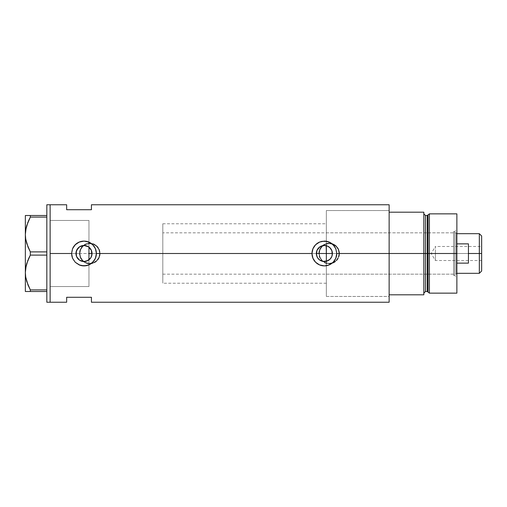 <?xml version="1.0" encoding="UTF-8"?>
<svg xmlns="http://www.w3.org/2000/svg" width="507" height="507" viewBox="0 0 507 507"><rect width="100%" height="100%" fill="white"/><g stroke="black" fill="none" stroke-linecap="round" stroke-linejoin="round"><path stroke-width="0.38" stroke-dasharray="2.54 1.9" d="M90.24 258.557L88.953 259.825L88.953 283.236L88.953 253.5L326.356 253.5L326.356 283.236L326.356 261.289L322.718 261.365L319.435 259.844L317.154 257.036L316.336 253.5L92.033 253.5L91.83 255.313L90.24 258.557M322.718 261.365L324.543 261.536M79.865 253.5A9.912 9.912 0 0 1 89.783 243.588A9.912 9.912 0 0 1 99.695 253.5A9.912 9.912 0 0 0 89.783 243.588A9.912 9.912 0 0 0 79.865 253.5L80.626 257.296L82.774 260.509L85.987 262.658L89.783 263.412L93.573 262.658L96.793 260.509L98.941 257.296L99.695 253.5L98.941 249.704L96.793 246.491L93.573 244.342L89.783 243.588L85.987 244.342L82.774 246.491L80.626 249.704L79.865 253.5A9.912 9.912 0 0 0 89.783 263.412A9.912 9.912 0 0 0 99.695 253.5A9.912 9.912 0 0 1 89.783 263.412A9.912 9.912 0 0 1 79.865 253.5L80.626 249.704L82.774 246.491L85.987 244.342L89.783 243.588L93.573 244.342L96.793 246.491L98.941 249.704L99.695 253.5L98.941 257.296L96.793 260.509L93.573 262.658L89.783 263.412L85.987 262.658L82.774 260.509L80.626 257.296L79.865 253.5M319.252 253.5A9.912 9.912 0 0 1 329.163 243.588A9.912 9.912 0 0 1 339.075 253.5A9.912 9.912 0 0 0 329.163 243.588A9.912 9.912 0 0 0 319.252 253.5L320.006 257.296L322.154 260.509L325.374 262.658L329.163 263.412L332.96 262.658L336.173 260.509L338.321 257.296L339.075 253.5L338.321 249.704L336.173 246.491L332.96 244.342L329.163 243.588L325.374 244.342L322.154 246.491L320.006 249.704L319.252 253.5A9.912 9.912 0 0 0 329.163 263.412A9.912 9.912 0 0 0 339.075 253.5A9.912 9.912 0 0 1 329.163 263.412A9.912 9.912 0 0 1 319.252 253.5L320.006 249.704L322.154 246.491L325.374 244.342L329.163 243.588L332.96 244.342L336.173 246.491L338.321 249.704L339.075 253.5L338.321 257.296L336.173 260.509L332.96 262.658L329.163 263.412L325.374 262.658L322.154 260.509L320.006 257.296L319.252 253.5M100.107 253.5A10.324 10.324 0 0 1 89.783 263.824A10.324 10.324 0 0 1 79.453 253.5L80.245 257.467L82.483 260.807L85.829 263.038L89.783 263.824L93.744 263.032L97.084 260.794L99.321 257.455L100.107 253.5L99.904 251.478L98.364 247.758L95.519 244.919L91.799 243.373L87.762 243.373L84.042 244.919L81.196 247.758L80.245 249.539L79.453 253.5L50.13 253.5L88.953 253.5L88.953 286.544L88.953 259.825L88.022 260.459L88.953 259.825L88.953 286.544L88.953 273.368L88.953 286.544L50.13 286.544L50.13 204.765L50.13 253.5L79.453 253.5L80.245 257.467L81.202 259.248L84.048 262.087L87.768 263.627L91.805 263.627L95.519 262.081L98.364 259.242L99.321 257.455L100.107 253.5L318.84 253.5L319.632 257.467L321.869 260.807L325.209 263.038L329.17 263.824L333.131 263.032L336.471 260.794L338.701 257.455L339.487 253.5A10.324 10.324 0 0 1 329.163 263.824A10.324 10.324 0 0 1 318.84 253.5L100.107 253.5L99.315 249.545L97.084 246.199L93.738 243.962L89.777 243.176L85.822 243.962L82.483 246.199L80.245 249.539L79.453 253.5A10.324 10.324 0 0 1 89.783 243.176A10.324 10.324 0 0 1 100.107 253.5L99.321 257.448L97.084 260.801L93.732 263.038L89.783 263.824L85.829 263.038L82.476 260.801L80.239 257.448L79.453 253.5L80.239 249.552L82.476 246.199L85.829 243.962L89.783 243.176L93.732 243.962L97.084 246.199L99.321 249.552L100.107 253.5M82.597 261.416L83.718 261.53M79.498 260.161L81.507 261.143M74.25 245.851L72.552 248.76A12.39 12.39 0 0 0 79.238 264.939L77.115 263.805L73.699 260.383L72.552 258.24L71.607 253.715M326.762 241.338L324.372 241.11A12.39 12.39 0 0 0 319.619 242.061L315.614 244.742L312.927 248.76L311.982 253.5L312.927 258.24L314.074 260.383M327.522 260.896L327.129 261.048M427.249 215.5L427.249 291.5L427.249 253.5L428.047 253.5L428.047 292.108L428.047 253.5L429.404 253.5L429.404 293.147L429.404 253.5L456.87 253.5L456.87 213.853L456.87 253.5L454.722 253.5L454.722 275.39L454.722 253.5L456.87 253.5L456.87 277.538L456.87 253.5L429.404 253.5L429.404 213.853L429.404 253.5L425.481 253.5L425.481 291.5L425.481 253.5L423.827 253.5L423.827 294.801L389.135 294.801L389.135 212.199L423.827 212.199L423.827 294.801L389.135 294.801L389.135 212.199L389.135 253.5L332.408 253.5L389.135 253.5L389.135 212.199L389.135 253.5L326.356 253.5L453.562 253.5L453.562 274.154L453.562 253.5L326.356 253.5L326.356 274.154L326.356 210.544L389.135 210.544L389.135 257.708L389.135 204.765L389.135 253.5L326.356 253.5L326.356 296.456L326.356 253.5L389.135 253.5L332.408 253.5L389.135 253.5L389.135 296.456L389.135 253.5L339.487 253.5L338.701 249.545L336.464 246.199L333.118 243.962L329.163 243.176L325.209 243.962L321.863 246.199L319.632 249.539L318.84 253.5L319.632 257.467L321.869 260.807L325.209 263.038L329.17 263.824L333.131 263.032L336.471 260.794L338.701 257.455L339.487 253.5L389.135 253.5L389.135 302.235L389.135 253.5L389.135 296.481L326.356 296.456L326.356 210.544L326.356 245.711L326.356 210.544L326.356 245.711L324.543 245.464L326.356 245.711L326.356 223.764L326.356 296.265L326.356 223.796L326.356 253.5L50.13 253.5L50.13 302.235L50.13 220.615L50.13 286.385L50.13 253.5L75.961 253.5L50.13 253.5L50.13 220.456L88.953 220.456L88.953 259.825M331.971 256.117L329.823 259.407M332.275 254.958L332.18 255.414M76.272 255.724L76.037 254.622M78.629 259.476L77.844 258.665M85.949 261.295L84.84 261.492M66.651 204.765L66.651 209.721L91.431 209.721L91.431 204.765L91.431 209.721L66.651 209.721L66.651 204.765M66.651 297.279L66.651 302.235L66.651 297.279L91.431 297.279L66.651 297.279M91.431 302.235L91.431 297.279L91.431 302.235M389.135 257.708L389.135 296.246L389.135 257.708M88.022 246.541L87.02 246.053M83.718 245.47L85.949 245.705M80.467 246.282L81.513 245.857M77.844 248.335L78.617 247.53M76.037 252.385L76.272 251.276M332.18 251.592L332.275 252.036M330.716 248.563L331.977 250.889M329.956 247.714L330.311 248.081M327.129 245.952L327.522 246.104M329.113 264.946L331.255 263.805L334.677 260.383L336.528 255.915L336.762 253.5A12.39 12.39 0 0 0 334.671 246.611L331.255 243.195A12.39 12.39 0 0 0 331.261 243.202L329.106 242.048M336.762 253.5L336.528 251.085L334.677 246.617M328.295 241.75L326.793 241.351M324.372 241.11L319.632 242.054M314.08 260.395L314.682 261.225M315.189 261.821L319.638 264.952M320.373 265.224L321.951 265.649M324.543 265.89L321.977 265.655M324.372 265.89L328.517 265.174M88.738 264.946L90.88 263.805L94.302 260.383L96.153 255.915L96.387 253.259M96.387 253.5L96.153 251.085L94.302 246.617L90.88 243.195L88.731 242.048M87.914 241.744L83.997 241.11L81.583 241.345L77.115 243.195L74.916 245.071M72.552 248.76L71.607 253.5M79.992 265.224L81.576 265.649M81.583 265.655L84.168 265.89M83.997 265.89L88.142 265.174M88.953 247.175L88.953 220.456L88.953 247.175L91.216 249.97L92.033 253.5L316.336 253.5L317.154 249.964L319.435 247.156L322.718 245.635L324.543 245.464M318.84 253.5A10.324 10.324 0 0 1 329.163 243.176A10.324 10.324 0 0 1 339.487 253.5L338.701 249.545L336.464 246.199L333.118 243.962L329.163 243.176L325.209 243.962L321.863 246.199L319.632 249.539L318.84 253.5L319.036 251.485L320.576 247.765L323.428 244.913L327.148 243.373L331.179 243.373L333.118 243.962L334.899 244.913L337.751 247.765L339.291 251.485L339.291 255.515L337.751 259.235L336.464 260.801L334.899 262.087L331.179 263.627L327.148 263.627L325.215 263.038L323.428 262.087L320.576 259.235L319.036 255.515L318.84 253.5M326.356 245.711L326.356 210.544L326.356 245.711M46.828 302.235L46.828 204.765L46.828 302.235M50.13 204.765L50.13 302.235L50.13 204.765M26.725 243.436L28.043 247.105M26.713 243.398L30.331 251.897L46.828 251.897L46.828 217.104L30.331 217.104L46.828 217.104L46.828 255.103L30.331 255.103L29.634 256.434M28.31 221.261L27.917 222.199M26.155 227.694L26.047 228.169M25.711 229.95L25.35 234.5L25.35 215.5L46.828 215.5L46.828 251.897L46.828 215.5L30.331 215.5L30.331 217.104L30.331 215.5L28.303 215.5M28.31 259.261L27.891 260.256M26.155 265.693L26.047 266.169M25.711 267.943L25.35 272.5L25.35 234.5L25.35 272.5M26.725 281.436L28.018 285.048M26.713 281.398L30.331 289.896L46.828 289.896L46.828 255.103L46.828 291.5L25.35 291.5M28.31 291.5L25.705 291.5M30.331 289.896L30.331 291.5L46.828 291.5L46.828 255.103L46.828 289.896L30.331 289.896L30.331 291.5L29.368 291.5M28.303 285.72L30.014 289.294M28.303 247.72L30.331 251.897L30.331 255.103L46.828 255.103L46.828 251.897L46.828 255.103L46.828 251.897L30.331 251.897L30.331 255.103M26.725 215.5L25.35 215.5L25.35 234.5M50.13 286.544L50.13 220.456L50.13 286.544L88.953 286.544L88.953 220.456L50.13 220.456L50.13 286.544L88.953 286.544M46.828 291.5L46.828 289.896L46.828 291.5M425.481 291.5L425.481 253.5L423.827 253.5L423.827 213.853L423.827 293.147L423.827 212.199L389.135 212.199L389.135 210.544L326.356 210.544L326.356 253.5L453.562 253.5L453.562 275.39L453.562 253.5L454.722 253.5L453.562 253.5L454.722 253.5L454.722 275.39L454.722 253.5L453.562 253.5L453.562 231.61L453.562 275.39L453.562 232.846L453.562 274.154L453.562 253.5L326.356 253.5L389.135 253.5L389.135 296.456L326.356 296.456L326.356 261.289M428.047 292.108L428.047 214.892M427.249 291.5L427.249 215.5L427.249 253.5L425.481 253.5L425.481 215.5M423.827 257.385L423.827 293.147L423.827 257.385M423.827 249.615L423.827 213.853L423.827 249.615M456.87 253.5L456.87 293.147L456.87 229.462L456.87 253.5L454.722 253.5L454.722 231.61L454.722 253.5L456.87 253.5L456.87 229.462L456.87 253.5L456.87 233.676L456.87 253.5L456.04 253.5L456.87 253.5L456.87 263.133L456.87 243.867L456.87 263.133L456.87 253.5L456.04 253.5L456.04 232.846L456.04 253.5L162.804 253.5L316.336 253.5L162.804 253.5L162.804 232.846L162.804 253.5L88.953 253.5L88.953 223.764L88.953 283.236L88.953 253.5L162.804 253.5L162.804 223.764L162.804 253.5L92.033 253.5L162.804 253.5L162.804 283.236L162.804 223.764L162.804 274.154L162.804 232.846L162.804 274.154L162.804 253.5L456.04 253.5L456.04 232.846L456.04 253.5L326.356 253.5L326.356 232.846L326.356 296.246L326.356 232.846L326.356 253.5L456.04 253.5L456.04 274.154L456.04 253.5L456.04 274.154L456.04 253.5L456.87 253.5L456.87 263.133L456.87 253.5M326.356 261.878L326.356 269.939L326.356 261.878M453.562 253.5L453.562 232.846L453.562 253.5M454.722 253.5L454.722 231.61L454.722 253.5M479.337 253.5L479.337 233.676L479.337 253.5L468.436 253.5L468.436 243.867L456.87 243.867L456.87 273.324L456.87 263.133L468.436 263.133L468.436 253.5L479.337 253.5L479.337 273.324L479.337 253.5L481.65 253.5L479.337 253.5M481.65 235.989L481.65 253.5L435.393 253.5L435.393 260.522L435.393 253.5L481.65 253.5L481.65 260.522L481.65 235.989M481.65 246.478L481.65 253.5L435.393 253.5L481.65 253.5L481.65 254.869L481.65 246.478L481.65 271.011L481.65 246.478L435.393 246.478L435.393 253.5C435.393 244.444 435.393 244.444 435.393 253.5C435.393 244.444 435.393 244.444 435.393 253.5L435.393 246.478L431.172 253.5L435.393 253.5C435.393 262.556 435.393 262.556 435.393 253.5C435.393 262.556 435.393 262.556 435.393 253.5L431.172 253.5L435.393 260.522L481.65 260.522M88.953 253.5L88.953 223.764L88.953 253.5M456.87 263.133L456.87 273.324L456.87 263.133L468.436 263.133L468.436 243.867L456.87 243.867L456.87 263.133M468.436 243.867L468.436 263.133L468.436 243.867M481.65 254.869L481.65 260.389L481.65 254.869M326.356 283.236L162.804 283.236M88.953 220.456L50.13 220.456M162.804 223.764L326.356 223.764M453.562 275.39L454.722 275.39L456.87 277.538M326.356 274.154L453.562 274.154M453.562 231.61L454.722 231.61L456.87 229.462M326.356 232.846L453.562 232.846M456.87 233.676L456.04 232.846L162.804 232.846M162.804 274.154L456.04 274.154L456.87 273.324"/><path stroke-width="0.76" d="M90.442 258.304L90.012 258.83M89.257 259.578L91.019 257.417M91.856 255.198L91.71 255.762M91.317 256.827L92.033 253.506A8.036 8.036 0 0 1 83.997 261.536A8.036 8.036 0 0 1 75.961 253.5L76.532 256.479M316.666 255.775L316.52 255.205M317.357 257.417L317.059 256.827M318.358 258.83L317.933 258.31M319.638 259.996L319.125 259.59M321.127 260.852L320.589 260.592M322.756 261.371L322.401 261.289M324.981 261.517L324.461 261.536M324.543 261.536L326.166 261.333M329.956 259.286L326.356 261.289L328.777 260.224L330.716 258.437L331.977 256.111L332.408 253.5A8.036 8.036 0 0 1 324.372 261.536A8.036 8.036 0 0 1 316.336 253.5L317.154 257.036L318.136 258.57L319.435 259.844L322.718 261.365M331.812 256.548L332.275 254.958M85.639 261.365L88.44 260.199M88.3 260.287L88.643 260.059M88.022 260.459L83.997 261.536L79.536 260.18L76.57 256.574L76.082 252.093M87.052 260.934L85.48 261.397M80.752 260.852L81.126 261.004M76.595 256.637L77.844 258.665L79.498 260.161L78.433 259.299M78.154 259.02L77.298 257.936M389.135 204.765L389.135 294.801L423.827 294.801L423.827 253.5L425.481 253.5L423.827 253.5L423.827 212.199L389.135 212.199L389.135 253.5L423.827 253.5L423.827 212.199L389.135 212.199L389.135 294.801L423.827 294.801L423.827 253.5L389.135 253.5L389.135 302.235L389.135 253.5L336.762 253.5L335.811 258.266L333.131 262.265L329.125 264.946L324.372 265.89L319.613 264.939L315.608 262.258L312.927 258.247L311.982 253.5L96.387 253.5L95.436 258.266L94.296 260.395L90.88 263.805L86.412 265.655L81.564 265.649L79.238 264.939A12.39 12.39 0 0 0 96.387 253.5L95.436 258.266L92.756 262.265L88.75 264.946L83.997 265.89L79.238 264.939L75.232 262.258L72.552 258.247L71.607 253.5L72.552 248.747L75.232 244.742L79.25 242.054L84.004 241.11L88.75 242.061L92.756 244.735L95.436 248.741L96.387 253.5L311.982 253.5A12.39 12.39 0 0 0 324.372 265.89A12.39 12.39 0 0 0 336.762 253.5L335.811 258.266L333.131 262.265L329.125 264.946L324.372 265.89L319.613 264.939L315.608 262.258L312.927 258.247L311.982 253.5L312.927 248.747L315.608 244.742L319.625 242.054L321.945 241.351L326.8 241.351L331.267 243.202L334.671 246.611L335.811 248.741L336.762 253.5L389.135 253.5L389.135 204.765L91.431 204.765L91.431 209.721L66.651 209.721L66.651 204.765L66.651 209.721L91.431 209.721L91.431 204.765M330.913 258.171L330.311 258.919M331.667 256.878L331.223 257.708M331.876 250.623L332.3 254.825M326.356 261.289L326.356 253.5L332.408 253.5L331.8 256.574L330.057 259.185L327.452 260.928L322.807 261.384L319.911 260.18L317.693 257.968L316.488 255.065L316.951 250.426L319.911 246.82L324.372 245.464L327.452 246.072L330.057 247.815L331.8 250.426L332.408 253.5L331.812 250.452M76.088 254.907L76.57 250.426L79.536 246.82L83.997 245.464L88.465 246.82L91.425 250.426L91.881 255.065L90.683 257.968L87.071 260.928M77.267 257.886L76.158 255.281M80.474 260.725L79.517 260.173M84.84 261.492L82.597 261.416M50.13 253.5L71.607 253.5L50.13 253.5L50.13 302.235L50.13 204.765L50.13 302.235L46.828 302.235L50.13 302.235L50.13 204.765L46.828 204.765L50.13 204.765L50.13 253.5M79.992 265.224L75.232 262.258L72.552 258.247L71.848 255.921L71.607 253.5L72.552 248.747L74.421 245.635L77.108 243.202L79.25 242.054L84.004 241.11L86.424 241.351L90.892 243.202L93.573 245.635L95.436 248.741L96.387 253.5A12.39 12.39 0 0 0 72.558 248.734M66.651 297.279L91.431 297.279L91.431 302.235L91.431 297.279L66.651 297.279L66.651 302.235L66.651 297.279M88.643 246.941L89.257 247.422M81.126 245.996L84.846 245.508L88.307 246.713M85.639 245.635L87.052 246.066M78.427 247.708L80.752 246.149M83.972 245.464L79.523 246.827M76.164 251.719L78.154 247.98M79.504 246.839L77.26 249.114M331.223 249.292L331.667 250.122M330.311 248.081L330.919 248.829M327.522 246.104L329.956 247.714M331.977 250.889L329.823 247.593L327.611 246.142M334.671 246.611A12.39 12.39 0 0 0 324.385 241.11L329.125 242.061L333.131 244.735L335.811 248.741L336.762 253.5M320.025 241.896L319.632 242.054A12.39 12.39 0 0 0 311.982 253.5L312.927 248.747L315.608 244.742L319.625 242.054L324.207 241.11M329.106 242.048L328.409 241.782M322.275 241.288L321.945 241.351M314.682 261.225L315.126 261.745M319.638 264.952L320.373 265.224M321.977 265.655L322.401 265.731M328.517 265.174L329.113 264.946M88.731 242.048L88.034 241.782M81.893 241.288L81.57 241.351M79.669 241.89L79.257 242.054M74.916 245.071L74.25 245.851M81.576 265.649L81.988 265.725M88.142 265.174L88.738 264.946M76.532 250.521L75.961 253.5A8.036 8.036 0 0 1 83.997 245.464A8.036 8.036 0 0 1 92.033 253.5L91.216 249.97L88.953 247.175L88.953 259.825M77.298 249.064L76.595 250.363M85.48 245.603L84.023 245.464M324.467 245.464L320.988 246.212L318.751 247.758L317.154 249.964L316.336 253.5A8.036 8.036 0 0 1 324.372 245.464A8.036 8.036 0 0 1 332.408 253.5L326.356 253.5L326.356 245.122M324.987 245.483L324.391 245.464M91.71 251.231L91.856 251.802M88.953 247.055L88.953 253.5L92.033 253.5L88.953 253.5L88.953 259.945M91.019 249.583L91.317 250.173M90.012 248.17L90.442 248.696M326.166 245.667L326.356 253.5L316.336 253.5L326.356 253.5L326.356 261.878M322.408 245.705L322.763 245.629M320.589 246.408L321.127 246.149M319.131 247.41L319.644 247.004M317.94 248.684L318.364 248.164M317.16 249.957L317.357 249.583M316.52 251.795L316.666 251.231M28.043 247.105L25.711 239.057L25.35 234.5L25.705 239.019L25.35 234.5L25.699 230.02L27.917 222.199M28.018 285.048L25.711 277.05L25.35 272.5L25.699 268.019L26.713 263.602L30.331 255.103L28.31 259.261L30.331 255.103L30.331 251.897L46.828 251.897L30.331 251.897L26.738 243.468L25.711 239.057L25.35 234.5L25.699 230.02L26.713 225.602L30.331 217.104L28.31 221.261L30.331 217.104L46.828 217.104L30.331 217.104L30.331 215.5L25.705 215.5M26.047 228.169L25.705 229.982M26.155 227.694L25.35 234.5L25.35 215.5L25.35 272.5L25.699 268.019L27.891 260.256M26.047 266.169L25.705 267.981M26.155 265.693L25.35 272.5L25.705 277.018L25.35 272.5L25.35 291.5L46.828 291.5L30.331 291.5L30.331 289.896L26.738 281.467L25.711 277.05L25.35 272.5L25.35 234.5M26.719 291.5L30.331 291.5L30.331 289.896L28.132 285.327M30.331 255.103L46.828 255.103L30.331 255.103L30.331 251.897L28.062 247.15M46.828 289.896L30.331 289.896L46.828 289.896M28.31 221.261L30.331 217.104L30.331 215.5L46.828 215.5L28.303 215.5M25.705 291.5L25.35 291.5L25.35 272.5M29.368 291.5L28.31 291.5M30.014 289.294L30.331 289.896M28.31 259.261L29.634 256.434M46.828 204.765L46.828 302.235L46.828 204.765M429.404 253.5L429.404 213.853L429.404 253.5L456.87 253.5L456.87 213.853L456.87 253.5L429.404 253.5L429.404 293.147L429.404 253.5L428.047 253.5L429.404 253.5M428.047 214.892L428.047 292.108L428.047 214.892L428.047 253.5L427.249 253.5L427.249 291.5L427.249 253.5L428.047 253.5L428.047 292.108L427.249 291.5L427.249 215.5L429.404 213.853L456.87 213.853M427.249 215.5L425.481 215.5L425.481 291.5L425.481 253.5L427.249 253.5L425.481 253.5L425.481 291.5L423.827 293.147M456.87 293.147L456.87 253.5L456.87 293.147L429.404 293.147L428.047 292.108M425.481 253.5L425.481 215.5L425.481 253.5M427.249 253.5L427.249 215.5L427.249 253.5M479.337 253.5L481.65 253.5L481.65 235.989L481.65 271.011L481.65 253.5L479.337 253.5L479.337 233.676L479.337 253.5L468.436 253.5L479.337 253.5L479.337 273.324L479.337 253.5M468.436 243.867L468.436 263.133L456.87 263.133L468.436 263.133L468.436 243.867L456.87 243.867L468.436 243.867M50.13 204.765L66.651 204.765M389.135 302.235L91.431 302.235M50.13 302.235L66.651 302.235M425.481 291.5L427.249 291.5M425.481 215.5L423.827 213.853M456.87 233.676L479.337 233.676L481.65 235.989M456.87 273.324L479.337 273.324L481.65 271.011"/></g></svg>
